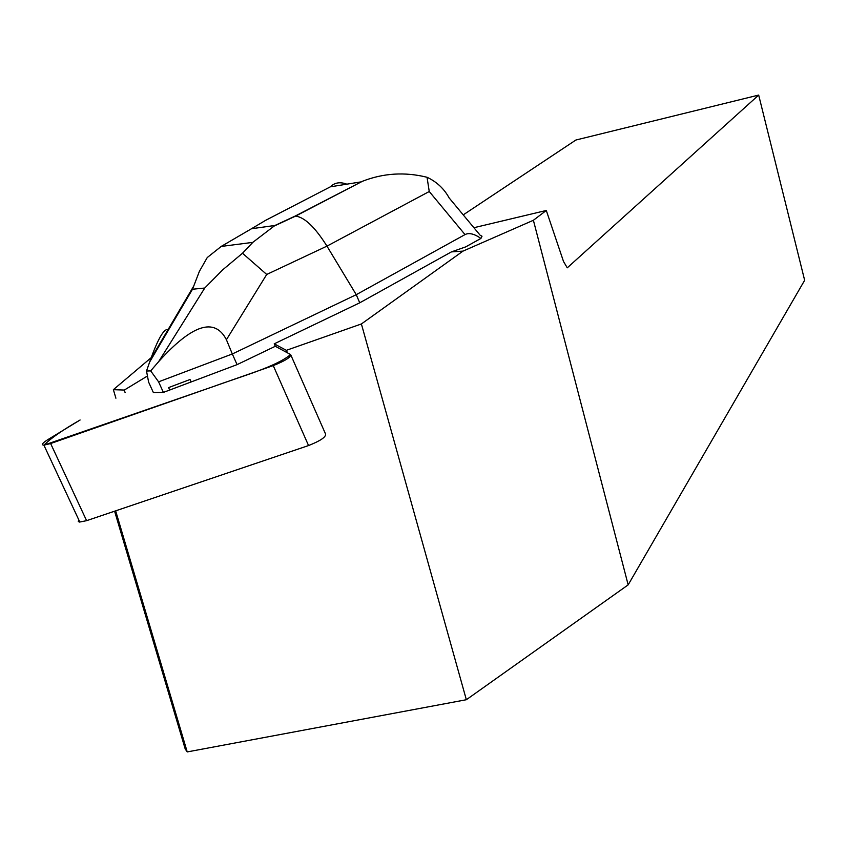<?xml version="1.0" encoding="UTF-8"?>
<svg xmlns="http://www.w3.org/2000/svg" width="847" height="847" viewBox="0 0 847 847"><rect width="100%" height="100%" fill="white"/><g stroke="black" fill="none" stroke-linecap="round" stroke-linejoin="round"><path stroke-width="1.27" d="M290.976 355.338L325.544 433.992C326.159 436.967 320.505 440.821 308.552 445.554L86.606 520.672L79.491 522.08L78.273 521.477L78.792 519.867M114.599 511.196L185.197 748.949L187.219 751.924L466.348 699.728L361.394 323.956L463.002 251.114L451.43 251.887L359.742 302.803L274.216 343.829L275.296 346.285L290.627 354.544C275.931 366.867 240.961 376.47 212.724 386.793L43.991 445.151C50.407 438.545 62.445 430.16 80.105 419.996L47.665 439.752C42.308 443.161 41.048 444.961 43.896 445.151L50.629 443.532L273.242 365.597C285.27 360.801 291.061 357.116 290.627 354.544L275.296 346.285L237.075 364.634L169.686 390.033L168.585 387.598L190.024 379.509L191.126 381.955M361.394 323.956L286.35 350.33L274.216 343.829M115.901 398.206L113.382 389.673L151.857 357.106M113.382 389.673L124.318 390.054L125.102 392.595M147.463 375.994L124.318 390.054M295.561 216.112C304.624 217.234 315.084 227.24 326.953 246.128L429.249 191.507L465.024 234.587C468.984 232.523 474.278 233.804 480.927 238.42L465.691 246.89L451.43 251.887M463.002 251.114L533.388 220.273L628.167 584.864L466.348 699.728M473.907 227.716L546.294 210.469L533.388 220.273M287.525 352.871L286.35 350.33M190.024 379.509L168.585 387.598M187.219 751.924L115.647 510.847M463.235 214.873L575.875 140.03L758.679 95.076L804.65 280.293L628.167 584.864M758.679 95.076L567.268 267.821L563.52 261.501L546.294 210.469M465.024 234.587L356.248 294.682L359.742 302.803M237.075 364.634L232.322 353.972L356.248 294.682L326.953 246.128L266.72 274.46L242.496 253.242L252.914 242.274L274.926 225.471L251.485 228.743L221.311 246.361L207.25 257.541L199.373 271.4L192.513 289.24L204.752 288.033L222.687 269.844L242.496 253.242M480.927 238.42L482.017 236.218L480.133 235.212M204.752 288.033L158.664 361.627L150.681 370.88L158.59 381.828L163.386 392.405L153.392 392.595L148.617 382.103L146.51 371.028L149.654 362.018L192.513 289.24M158.664 361.627C192.153 324.422 214.736 317.117 226.414 339.721L232.322 353.972L158.59 381.828M168.638 329.79C164.572 327.598 158.58 337.381 150.671 359.139L149.654 362.018M169.686 390.033L163.386 392.405M146.51 371.028L150.681 370.88M449.344 198.283C444.262 188.86 436.819 181.851 427.036 177.267C404.898 171.782 383.373 173.116 362.463 181.269L295.084 216.112L274.926 225.471M255.794 226.181L265.556 220.368L330.351 186.827C334.629 182.56 340.123 181.681 346.815 184.17M429.249 191.507L427.036 177.267M308.552 445.554L273.242 365.597M50.629 443.532L86.606 520.672M330.351 186.827L360.716 181.936M251.485 228.743L265.556 220.368M226.414 339.721L266.72 274.46M79.84 522.101L43.896 445.151M479.73 234.725L449.545 198.41M362.463 181.269L295.592 216.101M295.518 216.133L273.401 226.403M193.264 286.837L150.671 359.139M252.66 242.39L221.353 246.424"/></g></svg>
